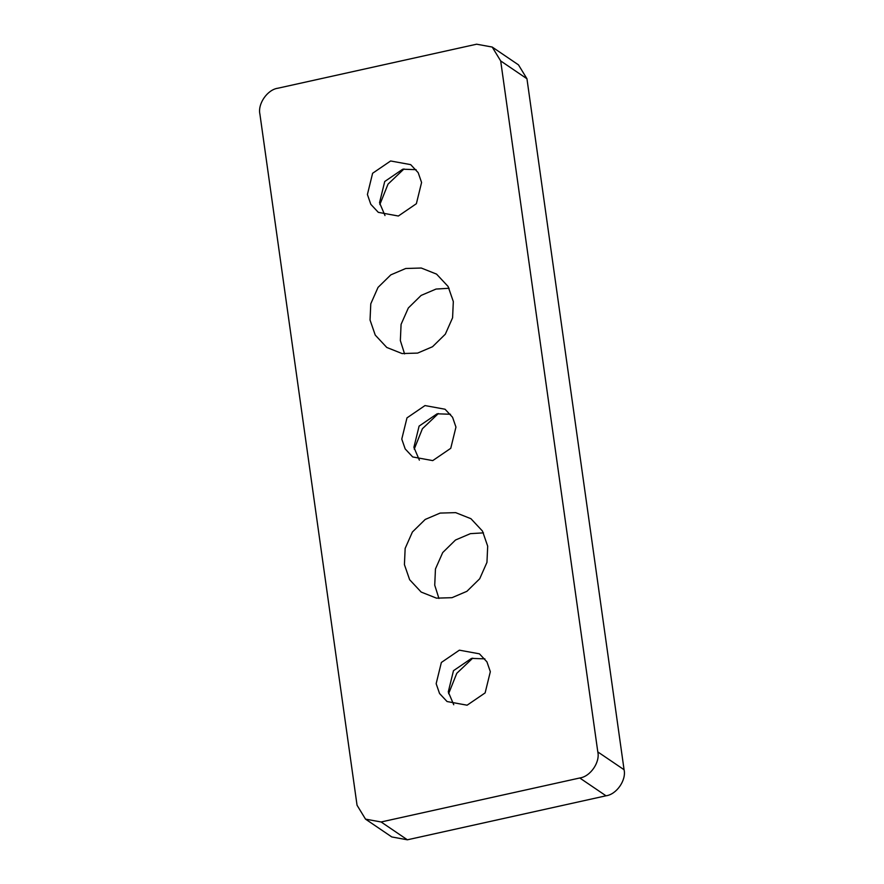 <?xml version="1.0" encoding="UTF-8"?>
<svg xmlns="http://www.w3.org/2000/svg" width="884" height="884" viewBox="0 0 884 884"><rect width="100%" height="100%" fill="white"/><g stroke="black" fill="none" stroke-linecap="round" stroke-linejoin="round"><path stroke-width="1.33" d="M526.952 78.753L624.071 769.732C626.502 780.119 616.568 794.451 606.004 795.799L407.38 839.8L391.789 836.949L365.523 819.136L357.048 805.247L259.929 114.268C257.498 103.881 267.432 89.549 277.996 88.201L476.62 44.2L492.211 47.051L500.687 60.941L526.952 78.753L518.477 64.864L492.211 47.051M407.38 839.8L381.114 821.976L365.523 819.136M381.114 821.976L579.749 777.986L606.004 795.799M624.071 769.732L597.805 751.919C600.236 762.295 590.302 776.627 579.749 777.986M597.805 751.919L500.687 60.941M438.365 413.546L422.397 428.729L414.22 449.138M403.999 168.954L388.021 184.137L379.844 204.547M472.741 658.149L456.774 673.321L448.597 693.73M483.471 532.864L470.421 533.649L455.503 540.014L442.718 552.555L435.458 568.953L434.729 585.175L438.95 598.479M449.094 288.261L436.044 289.057L421.127 295.422L408.342 307.964L401.082 324.362L400.353 340.572L404.574 353.887M405.734 268.493L421.27 268.029L436.563 274.117L448.1 286.471L453.315 301.566L452.586 317.787L445.326 334.185L432.53 346.727L417.624 353.092L402.087 353.556L386.794 347.467L375.258 335.113L370.042 320.019L370.783 303.798L378.032 287.399L390.827 274.858L405.734 268.493M440.11 513.085L455.647 512.632L470.94 518.709L482.476 531.063L487.692 546.168L486.951 562.379L479.703 578.777L466.907 591.319L452 597.683L436.464 598.148L421.171 592.059L409.635 579.716L404.419 564.611L405.159 548.389L412.408 532.002L425.204 519.449L440.11 513.085M453.735 704.736L448.276 691.907L453.481 670.691L471.503 658.392L484.874 658.856M459.382 650.171L479.426 653.829L486.94 661.862L490.333 671.685L485.128 692.901L467.106 705.2L447.061 701.542L439.547 693.509L436.155 683.686L441.359 662.47L459.382 650.171M384.993 215.552L379.534 202.723L384.728 181.507L402.75 169.198L416.121 169.673M390.629 160.976L410.684 164.634L418.187 172.667L421.58 182.491L416.375 203.707L398.364 216.016L378.308 212.348L370.805 204.315L367.412 194.491L372.606 173.275L390.629 160.976M419.37 460.144L413.9 447.315L419.104 426.099L437.127 413.8L450.497 414.264M425.005 405.568L445.061 409.237L452.564 417.27L455.956 427.094L450.752 448.31L432.74 460.608L412.684 456.951L405.181 448.917L401.778 439.094L406.983 417.878L425.005 405.568"/></g></svg>
